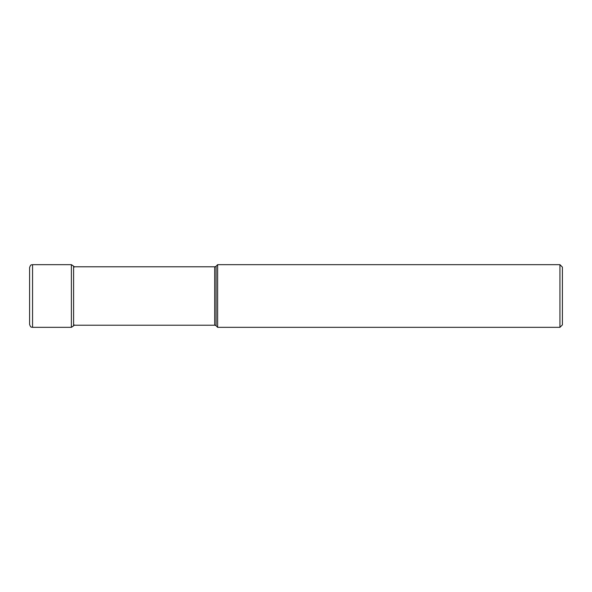 <?xml version="1.0" encoding="UTF-8"?>
<svg xmlns="http://www.w3.org/2000/svg" width="592" height="592" viewBox="0 0 592 592"><rect width="100%" height="100%" fill="white"/><g stroke="black" fill="none" stroke-linecap="round" stroke-linejoin="round"><path stroke-width="0.89" d="M29.6 296L29.6 267.621C30.806 263.81 31.65 265.142 32.56 264.661L32.56 327.339C31.65 326.858 30.806 328.19 29.6 324.379L29.6 296M74.474 324.978L73.6 325.837L73.6 266.163L71.388 264.661L71.388 327.339L32.56 327.339M73.6 266.785L214.696 266.785L214.696 325.215L73.6 325.215M214.696 325.215A1.976 1.976 0 0 1 216.095 325.792L216.095 266.208A1.976 1.976 0 0 1 214.696 266.785M216.095 325.792L217.649 327.339L217.649 264.661L216.095 266.208M217.649 264.661L559.936 264.661L559.936 327.339L217.649 327.339M559.936 264.661L562.4 267.125L562.4 324.875L559.936 327.339M71.388 264.661L32.56 264.661M73.6 266.163L74.474 267.022M73.6 325.837L71.388 327.339"/></g></svg>
